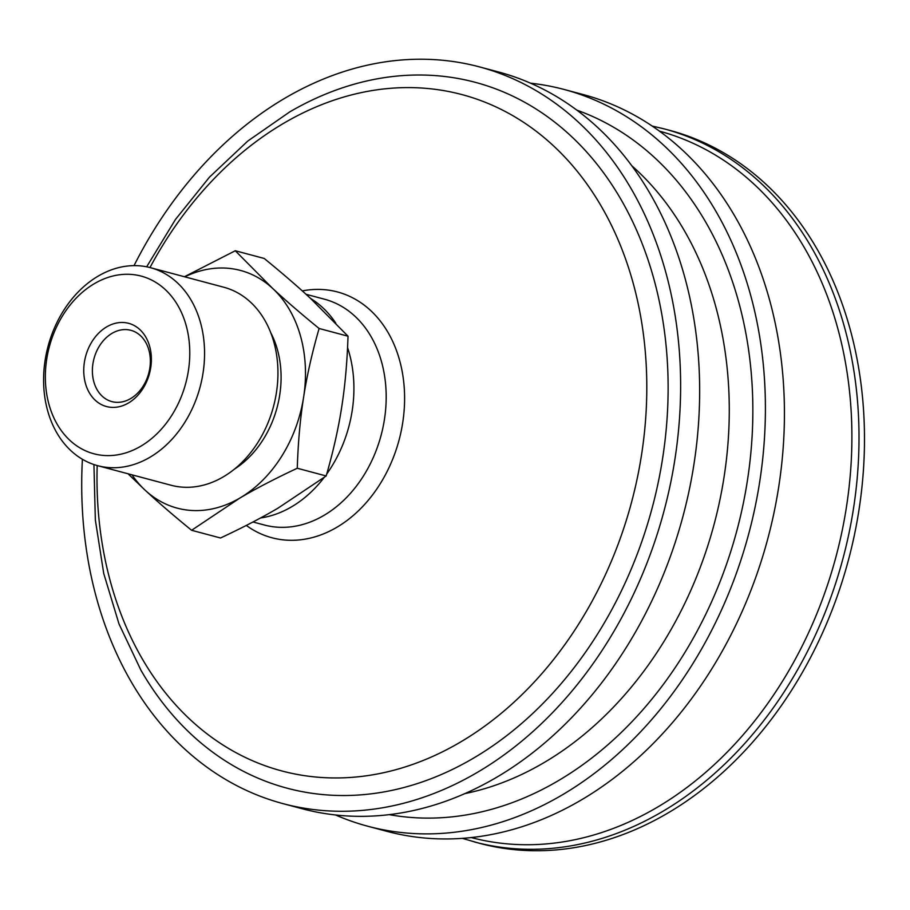 <?xml version="1.0" encoding="UTF-8"?>
<svg xmlns="http://www.w3.org/2000/svg" width="910" height="910" viewBox="0 0 910 910"><rect width="100%" height="100%" fill="white"/><g stroke="black" fill="none" stroke-linecap="round" stroke-linejoin="round"><path stroke-width="1.36" d="M134.032 265.629A381.245 292.827 104.9 0 1 166.939 210.255A381.245 292.827 104.9 0 1 479.445 66.885L498.464 71.958A381.245 292.827 104.9 0 1 614.489 665.312A381.245 292.827 104.9 0 1 301.995 808.694L282.964 803.621A381.245 292.827 104.9 0 1 82.4 459.266M632.086 166.018A347.791 267.13 104.9 0 1 651.549 660.467A347.791 267.13 104.9 0 1 464.703 793.657M577.042 110.212A365.251 280.542 104.9 0 1 671.239 673.411A365.251 280.542 104.9 0 1 389.184 814.643M530.666 83.208A381.245 292.827 104.9 0 1 564.2 89.487A381.245 292.827 104.9 0 1 680.236 682.853A381.245 292.827 104.9 0 1 367.731 826.223A381.245 292.827 104.9 0 1 335.528 814.962M564.2 89.487L583.23 94.56A381.245 292.827 104.9 0 1 699.255 687.926A381.245 292.827 104.9 0 1 386.75 831.296L367.731 826.223M474.167 841.886A368.948 283.374 104.9 0 0 776.594 703.134A368.948 283.374 104.9 0 0 664.3 128.913L669.783 130.369A368.948 283.374 104.9 0 1 782.065 704.59A368.948 283.374 104.9 0 1 479.65 843.342L462.28 838.349M146.669 266.801L175.482 219.435L209.436 177.188L247.782 141.05L289.71 111.919A365.251 280.542 104.9 0 1 624.18 205.114A365.251 280.542 104.9 0 1 586.484 650.809A365.251 280.542 104.9 0 1 180.715 723.894A365.251 280.542 104.9 0 1 140.868 670.09L119.005 623.953L103.74 573.516L95.345 519.974L93.935 464.555M479.445 66.885A381.245 292.827 104.9 0 1 595.47 660.239A381.245 292.827 104.9 0 1 282.964 803.621M148.819 349.849A36.889 28.335 104.9 0 1 141.778 388.183A36.889 28.335 104.9 0 1 111.862 401.606A36.889 28.335 104.9 0 1 93.912 382.075A36.889 28.335 104.9 0 1 100.953 343.73A36.889 28.335 104.9 0 1 130.869 330.307A36.889 28.335 104.9 0 1 148.819 349.849M149.593 346.141A43.043 33.056 -75.1 0 0 92.149 341.375A43.043 33.056 -75.1 0 0 110.94 407.305A43.043 33.056 -75.1 0 0 149.593 346.141M185.958 324.79A91.933 70.605 104.9 0 1 140.731 446.241A91.933 70.605 104.9 0 1 49.163 405.098A91.933 70.605 104.9 0 1 94.39 283.647A91.933 70.605 104.9 0 1 185.958 324.79M191.6 530.28C173.537 515.549 158.044 502.183 145.122 490.194A122.987 94.458 -75.1 0 0 239.865 498.054L191.6 530.28L220.516 537.992C242.492 527.72 261.625 517.779 277.914 508.201L326.178 475.964C333.162 451.781 338.327 428.894 341.671 407.305C345.072 385.726 347.188 362.021 348.018 336.2L310.674 298.548C297.752 286.548 282.259 273.182 264.196 258.451L235.28 250.75L272.625 288.402C285.535 300.402 301.028 313.757 319.103 328.487C312.119 352.671 306.954 375.557 303.622 397.158C300.209 418.736 298.093 442.431 297.263 468.252C275.286 478.535 256.154 488.465 239.865 498.054A122.987 94.458 -75.1 0 0 303.622 397.158A122.987 94.458 -75.1 0 0 272.625 288.402A122.987 94.458 -75.1 0 0 184.787 276.833M131.995 474.827A122.987 94.458 -75.1 0 0 145.122 490.194L128.071 473.78M184.446 276.742L235.28 250.75M348.018 336.2L319.103 328.487M326.178 475.964L297.263 468.252M200.314 321.935A102.455 78.692 104.9 0 1 180.771 428.405A102.455 78.692 104.9 0 1 97.677 465.681A102.455 78.692 104.9 0 1 47.843 411.434A102.455 78.692 104.9 0 1 67.374 304.964A102.455 78.692 104.9 0 1 150.48 267.688A102.455 78.692 104.9 0 1 200.314 321.935M150.48 267.688L223.86 287.253A102.455 78.692 104.9 0 1 273.694 341.5A102.455 78.692 104.9 0 1 254.163 447.97A102.455 78.692 104.9 0 1 171.057 485.246L97.677 465.681M270.736 332.685A91.933 70.605 104.9 0 1 277.277 349.144A91.933 70.605 104.9 0 1 234.336 469.185M659.579 131.188A365.524 280.746 104.9 0 1 770.235 699.927A365.524 280.746 104.9 0 1 471.209 837.553M347.552 347.575A116.833 89.737 104.9 0 1 327.805 472.449A116.833 89.737 104.9 0 1 326.77 473.917M324.096 477.534A116.833 89.737 104.9 0 1 260.533 517.972M310.583 298.469A116.833 89.737 104.9 0 1 335.801 323.175M306.044 294.294L324.529 299.219A116.833 89.737 104.9 0 1 360.087 481.06A116.833 89.737 104.9 0 1 264.321 525.002L252.991 521.976M302.313 290.916A127.195 97.688 104.9 0 1 396.305 350.066A127.195 97.688 104.9 0 1 376.171 489.91A127.195 97.688 104.9 0 1 246.303 525.423M149.979 267.551A349.952 268.791 104.9 0 1 175.232 226.249A349.952 268.791 104.9 0 1 563.995 156.224A349.952 268.791 104.9 0 1 568.591 639.298A349.952 268.791 104.9 0 1 179.816 709.322A349.952 268.791 104.9 0 1 97.177 465.545M664.3 128.913L652.231 126.046"/></g></svg>
